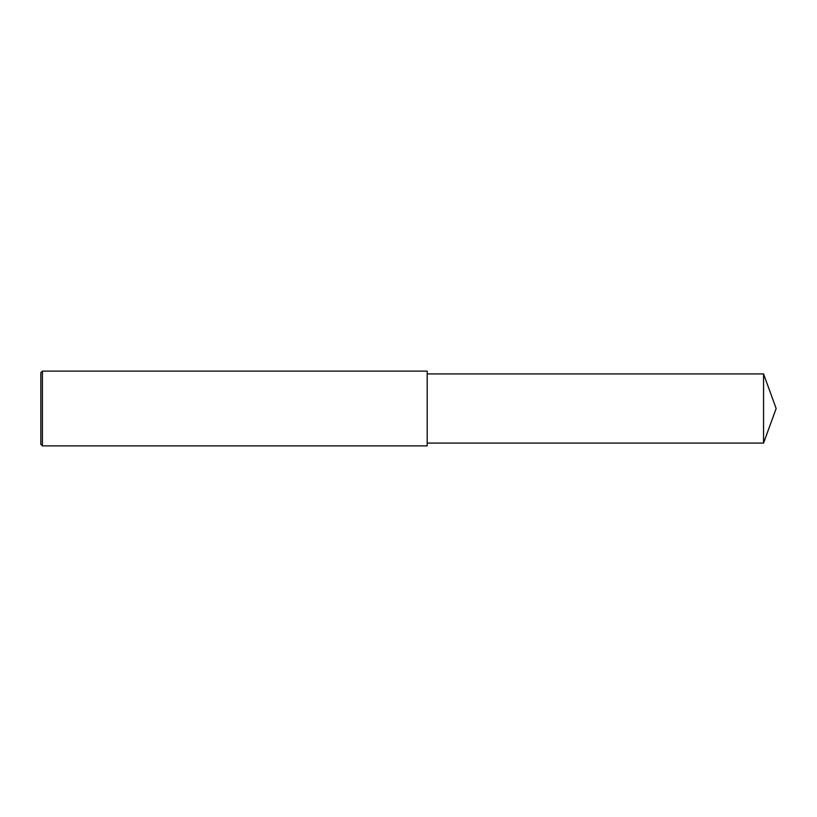 <?xml version="1.0" encoding="UTF-8"?>
<svg xmlns="http://www.w3.org/2000/svg" width="817" height="817" viewBox="0 0 817 817"><rect width="100%" height="100%" fill="white"/><g stroke="black" fill="none" stroke-linecap="round" stroke-linejoin="round"><path stroke-width="1.23" d="M42.413 445.888L427.199 445.888L427.199 371.112L42.413 371.112L40.85 372.675L40.85 444.325L42.413 445.888L42.413 371.112L40.85 372.675M763.558 443.08L776.15 408.5L763.558 373.92L427.199 373.92L763.558 373.92L763.558 443.08L427.199 443.08M427.199 371.112L42.413 371.112M776.15 408.5L763.558 373.92"/></g></svg>
